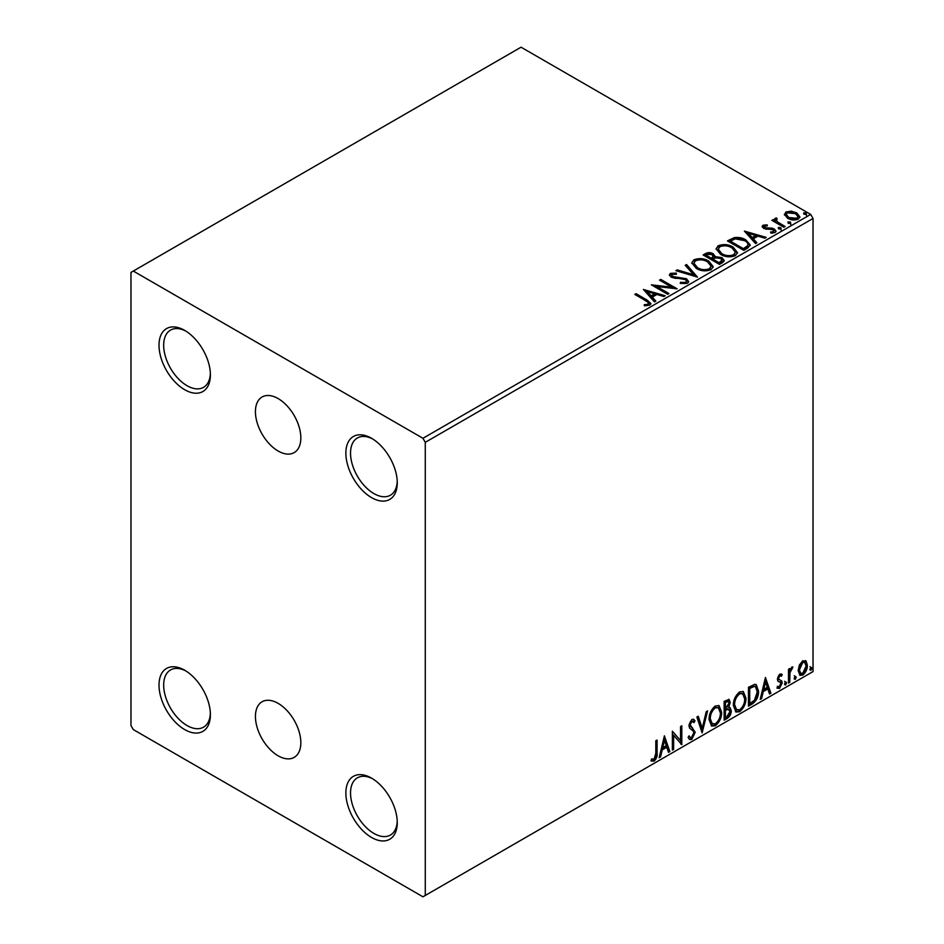 <?xml version="1.0" encoding="UTF-8"?>
<svg xmlns="http://www.w3.org/2000/svg" width="944" height="944" viewBox="0 0 944 944"><rect width="100%" height="100%" fill="white"/><g stroke="black" fill="none" stroke-linecap="round" stroke-linejoin="round"><path stroke-width="1.42" d="M278.126 398.58A32.108 18.538 -120 0 0 262.078 396.987A32.108 18.538 -120 0 0 257.157 422.723A32.108 18.538 -120 0 0 278.126 451.02A32.108 18.538 -120 0 0 294.186 452.601A32.108 18.538 -120 0 0 299.106 426.877A32.108 18.538 -120 0 0 278.126 398.58M278.126 703.363A32.108 18.538 -120 0 0 262.078 701.77A32.108 18.538 -120 0 0 257.157 727.494A32.108 18.538 -120 0 0 278.126 755.79A32.108 18.538 -120 0 0 294.186 757.383A32.108 18.538 -120 0 0 299.106 731.659A32.108 18.538 -120 0 0 278.126 703.363M371.558 438.287L371.558 438.287A36.332 20.98 -120 0 0 345.87 453.12A36.332 20.98 -120 0 0 371.558 497.618A36.332 20.98 -120 0 0 397.259 482.785A36.332 20.98 -120 0 0 371.558 438.287M397.223 481.393A33.028 19.069 60 0 1 390.415 495.211A33.028 19.069 60 0 1 373.895 493.57A33.028 19.069 60 0 1 352.313 464.472A33.028 19.069 60 0 1 357.375 437.992A33.028 19.069 60 0 1 372.762 439.007M184.694 330.4L184.694 330.4A36.332 20.98 -120 0 0 159.005 345.233A36.332 20.98 -120 0 0 184.694 389.73A36.332 20.98 -120 0 0 210.394 374.898A36.332 20.98 -120 0 0 184.694 330.4M210.359 373.505A33.028 19.069 60 0 1 203.55 387.323A33.028 19.069 60 0 1 187.03 385.695A33.028 19.069 60 0 1 165.448 356.584A33.028 19.069 60 0 1 170.522 330.105A33.028 19.069 60 0 1 185.897 331.12M184.694 670.24L184.694 670.24A36.332 20.98 -120 0 0 159.005 685.073A36.332 20.98 -120 0 0 184.694 729.582A36.332 20.98 -120 0 0 210.394 714.738A36.332 20.98 -120 0 0 184.694 670.24M210.359 713.345A33.028 19.069 60 0 1 203.55 727.163A33.028 19.069 60 0 1 187.03 725.535A33.028 19.069 60 0 1 165.448 696.424A33.028 19.069 60 0 1 170.522 669.957A33.028 19.069 60 0 1 185.897 670.96M371.558 778.127L371.558 778.127A36.332 20.98 -120 0 0 345.87 792.96A36.332 20.98 -120 0 0 371.558 837.458A36.332 20.98 -120 0 0 397.259 822.625A36.332 20.98 -120 0 0 371.558 778.127M397.223 821.233A33.028 19.069 60 0 1 390.415 835.051A33.028 19.069 60 0 1 373.895 833.422A33.028 19.069 60 0 1 352.313 804.312A33.028 19.069 60 0 1 357.375 777.832A33.028 19.069 60 0 1 372.762 778.847M130.968 272.415L130.968 725.535L133.305 729.582L422.947 896.8L425.284 895.455L425.284 442.323L422.947 438.287L133.305 271.058L130.968 272.415M784.511 215.079L785.927 211.987L791.284 211.161L796.748 212.907L799.887 216.884L798.294 219.126C794.482 220.507 790.895 220.212 787.532 218.241L784.37 214.241M776.381 219.185L777.172 221.71L785.089 226.501L783.827 227.233L771.885 220.33L773.136 219.61L774.894 220.625L774.422 219.303L776.487 217.911L777.16 218.984L775.944 220.979M764.498 226.053L764.9 227.681L772.039 228.165L774.292 228.991L776.027 231.197L775.095 232.519L770.894 233.074L770.505 232.023L773.49 231.752L773.101 229.758L763.696 228.436L762.103 226.466L762.953 225.25L767.083 224.825L767.366 225.84L764.498 226.053L764.097 227.705M773.49 231.752L773.49 232.826L773.49 231.752M747.589 248.154L743.789 250.349L727.446 240.909L734.397 237.569C738.892 237.109 742.716 237.888 745.89 239.941L750.256 245.015L747.589 248.154M719.47 264.391L703.127 254.951L705.439 253.617C708.047 252.249 710.655 252.308 713.251 253.783L715.198 256.674L721.959 257.594L724.249 260.497L722.738 262.503L719.47 264.391M715.245 256.249L715.198 257.747L721.959 258.668L721.959 257.594M697.463 277.099L675.869 270.68L677.237 269.89L693.628 274.751L685.191 265.299L686.559 264.509L697.463 277.099M668.954 293.549L667.703 294.28L651.348 284.84L671.715 287.165L659.526 280.12L660.776 279.4L677.131 288.829L656.788 286.528L668.954 293.549M645.661 300.676L634.793 294.398L636.044 293.678L647.088 300.05L650.935 303.579L649.826 305.089L644.846 305.773L644.233 304.688L647.077 304.464L648.681 303.284L648.139 305.207L648.139 304.121C648.87 302.764 648.044 301.62 645.661 300.676M422.947 438.287L810.695 214.418L521.053 47.2L133.305 271.058M643.383 289.442L665.178 295.732L663.809 296.522L656.894 294.469L652.304 297.124L655.856 301.112L654.487 301.903L643.383 289.442M672.069 274.326L672.494 276.474L686.536 278.775L688.695 281.619L687.515 283.33L680.27 283.377L680.459 282.315L685.745 282.409L686.583 281.194L685.261 279.495L671.302 277.241L669.379 274.881L670.405 273.347L676.341 273.123L676.352 274.279L672.069 274.326L671.455 276.25M696.283 268.426L691.799 262.869L693.816 259.836C699.162 257.913 704.141 258.349 708.779 261.11L713.192 266.68L711.115 269.701C705.817 271.565 700.873 271.14 696.283 268.426M720.591 254.384L716.107 248.838L718.136 245.794C723.47 243.882 728.461 244.307 733.099 247.08L737.512 252.65L735.423 255.659C730.137 257.535 725.193 257.11 720.591 254.384M744.415 231.103L766.221 237.404L764.852 238.195L757.926 236.13L753.336 238.785L756.899 242.785L755.53 243.576L744.415 231.103M778.694 228.861L778.375 227.48L780.794 227.657L781.101 229.05L778.694 228.861L778.375 227.48L778.375 228.554L780.794 228.731L780.794 227.657L781.101 229.05M788.334 223.303L788.016 221.911L790.435 222.088L790.742 223.48L788.334 223.303L788.016 221.911L788.016 222.985L790.435 223.173L790.435 222.088L790.742 223.48M804.052 214.217L803.745 212.837L806.152 213.014L806.471 214.406L804.052 214.217L803.745 212.837L803.745 213.91L806.152 214.087L806.152 213.014L806.471 214.406M799.367 665.024L802.754 660.788L806.141 661.095L807.368 665.296C807.403 669.19 805.857 672.447 802.754 675.066L800.016 675.326L798.14 670.629L799.367 665.024M805.492 660.552L806.436 664.765L807.368 665.296M788.5 683.055L788.5 669.261L789.762 668.529L789.762 670.559L791.945 667.03L792.901 666.948L789.951 672.836L789.762 682.323L788.5 683.055M779.779 674.051L782.21 674.606L781.479 676.223L779.862 675.692L778.647 678.252L778.953 679.326L781.797 681.049L782.21 682.937L779.555 688.459L776.971 688.082L777.691 686.394L779.414 686.843L780.959 683.739L780.653 682.595L777.797 680.943L777.396 679.043L779.779 674.051M781.526 674.051L782.21 674.606L781.278 674.063L780.605 675.538M781.479 676.223L778.93 675.161L777.714 677.709L778.647 678.252M777.714 677.709L778.021 678.795L781.797 681.049L780.865 680.506L781.278 682.406L782.21 682.937M777.691 686.394L779.414 686.843M780.653 682.595L777.797 680.943M752.262 703.976L748.462 706.171L748.462 687.291L754.834 684.294L756.238 684.636L758.528 691.161C758.716 696.495 756.628 700.767 752.262 703.976L751.33 703.433L748.462 705.085M724.142 720.213L724.142 701.333L729.098 699.457L730.231 702.501L728.697 707.398L730.078 707.634L731.27 710.738C731.258 713.865 729.972 716.39 727.411 718.325L724.142 720.213M702.135 732.91L696.896 717.062L698.265 716.272L702.242 728.296L706.218 711.682L707.587 710.891L702.135 732.91M673.627 749.371L672.364 750.102L672.364 731.222L680.541 740.58L680.541 726.502L681.804 725.771L681.804 744.651L673.627 735.329L673.627 749.371L672.364 749.017M655.809 753.347L655.809 740.78L657.071 740.061L657.071 752.805C657.567 755.943 656.576 758.716 654.074 761.147L650.982 760.746L651.631 758.929L654.062 759.212L655.809 753.347M651.608 761.183L650.982 760.746M425.284 895.455L813.032 671.585L813.032 218.465L425.284 442.323M664.399 735.824L669.851 751.554L668.482 752.344L666.806 747.259L662.216 749.914L660.529 756.935L659.16 757.725L664.399 735.824M691.763 739.388L689.639 739.541L688.093 737.382L689.108 735.836L690.383 737.547L691.669 737.5L693.958 732.981L693.545 731.364L689.58 728.084L688.931 725.582L691.846 719.493L693.71 719.375L695.008 720.862L694.029 722.585L691.834 721.44L690.182 724.78L695.221 732.284L691.763 739.388L689.203 739.187M690.902 720.897L692.967 721.358L690.902 720.897L689.25 724.237L690.182 724.78M709.05 719.564C708.956 714.23 711.033 709.699 715.269 705.97L719.057 705.64L721.629 712.213C721.712 717.558 719.623 722.077 715.363 725.759L711.646 726.066L709.05 719.564M733.37 705.522C733.276 700.188 735.352 695.657 739.577 691.928L743.365 691.598L745.949 698.171C746.031 703.516 743.943 708.035 739.683 711.729L735.954 712.024L733.37 705.522M765.442 677.485L770.894 693.215L769.525 694.005L767.838 688.931L763.248 691.574L761.572 698.595L760.203 699.386L765.442 677.485M784.523 684.022L785.561 681.839L786.612 682.807L785.561 684.99L784.57 684.483M785.561 681.839L786.612 682.807L785.679 682.276L784.629 684.447M794.164 678.453L795.214 676.27L796.252 677.249L795.214 679.42L794.211 678.913M795.214 676.27L796.252 677.249L795.32 676.706L794.27 678.878M809.881 669.379L810.931 667.196L811.982 668.163L810.931 670.346L809.928 669.839M810.931 667.196L811.982 668.163L811.049 667.632L809.999 669.803M810.695 214.418L813.032 218.465M656.127 740.592L656.127 752.262C656.635 755.401 655.643 758.185 653.142 760.604L654.074 761.147M653.142 760.604L651.112 760.84M664.187 736.709L668.918 751.011L669.851 751.554M668.918 751.011L668.187 751.436M662.216 749.914L661.284 749.371L665.874 746.728L666.806 747.259M661.284 749.371L659.596 756.392L660.529 756.935M664.505 740.32L663.573 739.777L661.815 747.129L662.747 747.672L666.263 745.63L664.505 740.32L662.747 747.672M672.364 731.329L680.541 740.58M680.872 726.314L680.872 744.037M680.99 744.191L681.804 744.651M672.694 748.84L672.694 734.786L673.627 735.329M688.766 736.355L690.383 737.547M693.215 719.186L695.008 720.862M694.076 720.319L693.321 721.641M689.25 724.237L690.949 726.774M690.017 726.243L692.495 727.765M691.563 727.222L695.221 732.284M694.288 731.742L690.831 738.845M697.628 716.638L701.309 727.753L702.242 728.296M706.348 711.599L701.628 731.364M718.573 705.416L720.697 711.67L721.629 712.213M720.697 711.67C720.779 717.015 718.691 721.535 714.431 725.228L715.363 725.759M714.431 725.228L711.186 725.747M718.325 707.693L714.384 707.339C710.974 710.348 709.298 714.006 709.381 718.29L711.446 723.529L715.316 723.847C718.773 720.886 720.449 717.239 720.378 712.932L718.325 707.693L715.316 707.87C711.906 710.891 710.23 714.549 710.313 718.832L712.378 724.072M714.384 707.339L715.316 707.87M709.381 718.29L710.313 718.832M728.579 699.28L729.287 701.958L730.231 702.501M729.287 701.958L728.591 705.345M727.765 706.867L728.697 707.398M729.559 707.445L731.27 710.738M730.337 710.195C730.326 713.322 729.039 715.847 726.479 717.782L727.411 718.325M726.479 717.782L724.142 719.127M727.104 708.684L729.157 709.357L727.104 708.684L724.473 709.982L724.473 717.003L725.405 717.546L726.845 716.72L730.019 711.457L728.036 709.227L725.405 710.525L725.405 717.546M728.331 701.463L727.399 700.92L724.473 701.994L724.473 708.047L725.405 708.59L728.969 703.256L728.331 701.463L725.405 702.537L725.405 708.59M725.771 701.25L726.703 701.781M724.473 701.994L725.405 702.537M724.473 709.982L725.405 710.525M742.893 691.374L745.017 697.64L745.949 698.171M745.017 697.64C745.087 702.985 742.999 707.493 738.739 711.186L739.683 711.729M738.739 711.186L735.506 711.717M742.645 693.651L738.704 693.297C735.282 696.318 733.618 699.964 733.689 704.248L735.765 709.487L739.636 709.817C743.081 706.844 744.769 703.209 744.686 698.89L742.645 693.651L739.636 693.84C736.226 696.849 734.55 700.507 734.633 704.79L736.698 710.03M738.704 693.297L739.636 693.84M733.689 704.248L734.633 704.79M755.755 684.424L757.595 690.619L758.528 691.161M757.595 690.619C757.772 695.964 755.696 700.236 751.33 703.433M755.471 686.725L753.229 685.922L748.781 687.964L748.781 702.961L749.725 703.504L754.433 700.306L757.265 691.881L755.471 686.725L754.162 686.465L749.725 688.495L749.725 703.504M748.781 687.964L749.725 688.495M753.229 685.922L754.162 686.465M765.23 678.37L769.962 692.684L770.894 693.215M769.962 692.684L769.218 693.108M763.248 691.574L762.315 691.043L766.906 688.388L767.838 688.931M762.315 691.043L760.64 698.064L761.572 698.595M765.549 681.981L764.605 681.438L762.858 688.79L763.79 689.332L767.307 687.303L765.549 681.981L763.79 689.332M780.546 675.68L778.93 675.161M778.021 678.795L779.272 679.491M781.278 682.406L778.623 687.916L779.555 688.459M778.623 687.916L777.101 688.235M778.08 681.308L779.319 681.946M784.629 681.308L785.679 682.276M788.83 669.072L789.762 670.559M791.709 667.184L791.367 668.222L792.299 668.753M791.367 668.222L791.745 668.836M789.467 670.393L789.019 672.305L789.951 672.836M789.019 672.305L788.83 681.792L789.762 682.323M794.27 675.739L795.32 676.706M806.436 664.765C806.459 668.659 804.925 671.916 801.822 674.523L802.754 675.066M801.822 674.523L799.568 674.995M804.642 662.346L801.822 661.945L798.471 669.367L799.828 672.978L802.754 673.367L806.105 666.039L804.642 662.346L802.754 662.476L799.403 669.91L800.76 673.509M801.822 661.945L802.754 662.476M798.471 669.367L799.403 669.91M809.999 666.665L811.049 667.632M635.725 294.941L636.044 293.678M636.044 294.752L650.829 304.098M644.233 305.762L647.077 305.537L647.077 304.464M647.077 305.537L648.139 305.207M644.469 290.658L663.951 296.44M655.23 301.478L652.304 298.198L652.304 297.124M647.431 291.661L647.431 292.734L651.159 296.923L654.676 294.894L654.676 293.808L647.431 291.661L651.159 295.838L654.676 293.808M651.159 296.923L651.159 295.838M653.319 285.973L671.715 288.239L671.715 287.165M660.458 280.663L660.776 279.4M660.776 280.474L675.196 288.793M668.022 294.091L656.788 287.613L656.788 286.528M680.447 283.424L680.459 282.315M680.459 283.389L685.745 283.483L685.745 282.409M685.745 283.483L686.583 281.194M669.485 275.412L670.405 273.347M670.405 274.433L676.341 274.208L676.341 273.123M672.069 275.412L672.494 276.474M672.494 277.548L675.361 278.338L675.361 277.253M675.361 278.338L678.547 278.374L678.547 277.3M678.547 278.374L686.536 279.861L686.536 278.775M686.536 279.861L688.613 282.126M677.108 271.046L677.237 269.89M677.237 270.963L693.628 275.837L693.628 274.751M685.828 266.007L686.559 264.509M686.559 265.583L696.589 276.84M691.846 263.435L693.816 259.836M693.816 260.91C699.162 258.998 704.141 259.423 708.779 262.196L708.779 261.11M708.779 262.196L713.145 267.211M693.934 263.234L697.533 268.769C701.191 270.952 705.144 271.306 709.392 269.831L711.092 266.196L707.516 261.842C703.835 259.647 699.846 259.293 695.551 260.768L693.934 263.234L697.533 267.695C701.191 269.878 705.144 270.232 709.392 268.757L711.092 266.196M709.392 269.831L709.392 268.757M697.533 268.769L697.533 267.695M704.059 255.482L705.439 254.691C708.047 253.322 710.655 253.381 713.251 254.856L713.251 253.783M713.251 254.856L715.198 257.747M721.959 258.668L724.166 261.016M712.98 259.187L712.98 260.261L719.057 263.777L722.125 261.217L720.709 258.314L715.812 257.771L712.98 259.187L719.057 262.692L722.125 260.143M706.065 255.187L706.065 256.272L711.304 259.293L713.44 257.346L712.024 254.526L707.363 254.432L706.065 255.187L711.304 258.219L713.44 256.272M711.941 258.927L711.941 257.842M711.304 259.293L711.304 258.219M720.496 262.939L720.496 261.866M719.057 263.777L719.057 262.692M716.154 249.393L718.136 245.794M718.136 246.88C723.47 244.956 728.461 245.381 733.099 248.154L733.099 247.08M733.099 248.154L737.465 253.169M718.254 249.192L721.841 254.738C725.511 256.91 729.464 257.275 733.7 255.8L735.411 252.154L731.836 247.8C728.154 245.605 724.166 245.251 719.871 246.726L718.254 249.192L721.841 253.653C725.511 255.836 729.464 256.19 733.7 254.715L735.411 252.154M733.7 255.8L733.7 254.715M721.841 254.738L721.841 253.653M728.379 241.452L734.397 238.655L734.397 237.569M734.397 238.655C738.892 238.183 742.716 238.974 745.89 241.015L745.89 239.941M745.89 241.015L750.197 245.558M747.672 246.773L747.672 245.688C748.356 243.729 747.341 242.053 744.627 240.661L735.282 238.844L730.373 241.157L743.376 248.65L747.672 245.688L747.672 246.773L744.722 248.956L744.722 247.871M730.373 241.157L730.373 242.23L743.376 249.735L744.722 248.956M743.376 249.735L743.376 248.65M745.5 232.318L764.982 238.112M756.262 243.151L753.336 239.859L753.336 238.785M748.462 233.321L748.462 234.407L752.203 238.584L755.719 236.555L755.719 235.481L748.462 233.321L752.203 237.51L755.719 235.481M752.203 238.584L752.203 237.51M762.221 227.02L762.953 225.25M762.953 226.324L765.1 225.84M767.083 225.817L767.083 224.825M764.498 227.126L764.9 228.755L764.9 227.681M764.9 228.755L766.28 229.203L766.28 228.129M766.28 229.203L772.039 229.239L772.039 228.165M772.039 229.239L774.292 230.065L774.292 228.991M774.292 230.065L775.921 231.705M772.145 233.168L773.49 232.826M780.794 228.731L781.101 230.124M772.817 220.872L773.136 219.61M773.136 220.684L774.894 221.698L774.894 220.625M774.54 219.893L775.118 218.229M775.118 219.303L776.487 218.984L776.487 217.911M776.381 220.271L777.172 221.71M777.172 222.784L784.157 227.044M790.435 223.173L790.742 224.566M784.429 214.772L785.927 211.987M785.927 213.061L791.284 212.247L791.284 211.161M791.284 212.247L796.748 213.993L796.748 212.907M796.748 213.993L799.828 217.415M786.328 214.418L788.795 218.595L796.83 219.35L797.94 216.624L795.509 213.639L787.39 212.837L786.328 214.418L788.795 217.509L796.83 218.276L797.94 216.624M796.83 219.35L796.83 218.276M788.795 218.595L788.795 217.509M806.152 214.087L806.471 215.48M656.127 752.262L657.071 752.805M725.11 709.617L726.042 710.159M749.607 687.48L750.551 688.023M788.83 677.155L789.762 677.686M647.088 301.124L647.088 300.05M705.439 254.691L705.439 253.617M729.913 240.555L729.913 239.481M768.77 229.191L768.77 228.118M781.066 225.262L781.066 224.188M780.9 675.703L779.968 675.161M779.355 679.692L778.422 679.149M778.245 686.878L777.313 686.335M780.322 682.311L779.39 681.769"/></g></svg>
